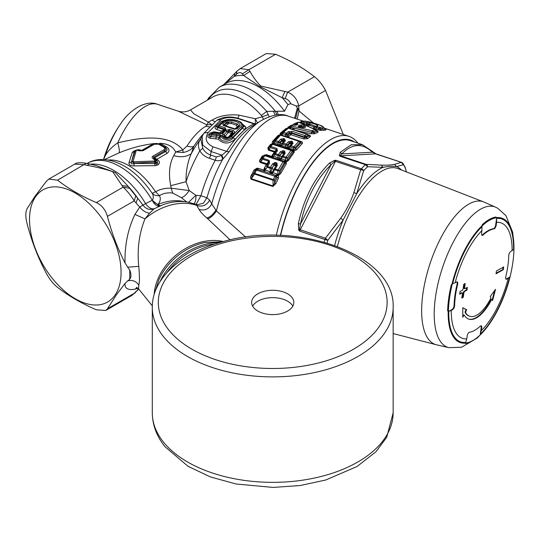 <?xml version="1.0" encoding="UTF-8"?>
<svg xmlns="http://www.w3.org/2000/svg" width="541" height="541" viewBox="0 0 541 541"><rect width="100%" height="100%" fill="white"/><g stroke="black" fill="none" stroke-linecap="round" stroke-linejoin="round"><path stroke-width="0.81" d="M234.909 129.13L235.822 129.015M225.57 125.857L234.983 128.819L236.85 127.182L238.074 127.027L235.89 128.995L234.936 128.974A1.806 0.737 -71.6 0 1 235.058 129.049L235.971 128.927L238.358 126.804L238.588 126.154L237.526 124.078L238.784 125.979L237.114 126.702L236.187 125.106L237.526 124.078L231.575 122.097L228.221 122.327L226.74 123.057L227.903 124.004L228.796 123.639L227.592 120.758C234.801 120.345 239.027 121.901 240.278 125.417L237.181 128.785L234.375 129.204A1.806 0.737 -71.6 0 1 234.936 128.974L223.954 125.316A1.806 0.737 -71.6 0 1 224.075 125.39L222.689 123.957L223.392 125.539A1.806 0.737 -71.6 0 1 223.954 125.316L223.771 125.242M240.278 125.417L238.784 125.979L238.358 126.804L239.582 126.655M236.85 127.182L237.114 126.702M228.796 123.639L231.48 123.531L236.187 125.106M224.603 125.688L224.332 125.154L225.861 125.782L227.903 124.004M224.4 125.214L224.637 125.708M224.332 125.154L226.74 123.057L226.429 122.631L223.873 124.89L224.332 125.154M231.48 123.531L231.575 122.097L228.146 122.09L226.429 122.631L225.266 121.684L222.689 123.957M224.075 125.39L223.873 124.89M235.971 128.927L237.181 128.785M241.097 126.743L242.253 127.696L243.267 125.647L241.455 122.76C241.692 122.638 236.065 118.81 227.484 119.568L223.338 121.076L217.57 126.371C216.603 127.331 216.711 127.744 217.908 127.608L218.53 127.054L218.016 125.972L219.213 125.85L224.488 120.981L227.842 119.764C235.91 119.547 240.637 121.326 242.03 125.099L241.097 126.743L231.521 136.447C227.403 139.409 224.184 139.165 221.864 135.723L220.201 134.695L212.255 133.918L213.032 132.924L221.053 133.654L223.041 132.856L225.982 129.556L225.279 127.872L224.596 129.076L224.799 129.671L225.982 129.556M232.549 133.519L233.827 133.329C234.875 132.329 234.713 131.409 233.347 130.564L229.695 129.346L225.482 130.543L228.18 132.748A81.711 33.359 108.4 0 0 225.381 135.98L225.354 136.596L227.66 137.36L228.43 136.995A1.806 1.136 -140.5 0 0 229.702 136.805A82.557 33.704 -71.6 0 1 230.73 135.588A82.557 33.704 -71.6 0 1 232.529 133.546L232.941 132.444L232.664 131.767L232.454 132.389L232.914 132.356M225.482 130.543A83.402 34.049 108.4 0 0 222.628 133.843L222.513 136.467L227.707 138.198L230.973 136.623A1.806 1.136 -140.5 0 0 229.702 136.805L227.68 137.705L224.481 137.029M227.592 120.758L225.266 121.684M229.695 129.346L229.012 130.55L226.828 131.646A82.557 33.704 108.4 0 0 224.001 134.912L223.947 136.515L224.447 137.001M228.174 130.854L228.532 132.464L228.18 132.748M228.316 130.827L228.802 131.172L228.532 132.464L231.44 133.438L232.941 132.444M233.347 130.564A1.806 0.737 -71.6 0 0 232.664 131.767L229.012 130.55L228.802 131.172L232.454 132.389L231.23 133.769L232.529 133.546M292.343 150.337A1.204 0.494 -71.6 0 0 293.073 149.336L288.515 148.051L288.4 147.537L287.217 147.145L287.305 148.126L288.4 147.537L291.876 143.514L293.066 143.399L291.031 145.745A1.806 1.15 40.2 0 0 289.854 145.84L291.876 143.514L291.66 142.662L292.316 141.458L293.066 143.399M287.217 147.145L287.629 145.894L289.658 143.534L289.516 142.723L287.494 145.049A1.806 1.15 -140 0 0 286.243 144.149A1.806 0.737 -71.6 0 0 285.648 145.286L287.494 145.049L287.629 145.894L289.239 146.435L289.854 145.84L290.429 146.881A1.806 0.737 -71.6 0 1 291.031 145.745L293.952 146.719L298.862 141.296A1.806 0.737 -71.6 0 1 299.444 141.045A1.806 0.737 -71.6 0 1 299.572 141.127L300.079 142.242L298.862 141.296L280.536 135.182L275.619 140.606A1.806 0.737 -71.6 0 0 275.017 141.742L273.022 143.953M290.909 143.365L291.281 144.075L289.658 143.534L290.909 143.365L291.66 142.662L290.727 142.351A1.806 0.737 -71.6 0 1 291.389 141.147L288.279 141.803L289.516 142.723L290.727 142.351L290.909 143.365M283.572 141.505L281.536 143.865L283.572 141.505A1.204 0.798 41.7 0 1 281.956 140.964L281.807 140.153L283.024 139.788A1.806 0.737 -71.6 0 1 283.68 138.577L280.569 139.233L281.807 140.153L279.785 142.479L279.92 143.324L281.956 140.964L283.2 140.795L283.572 141.505M288.279 141.803L286.243 144.149L283.322 143.176A1.806 1.15 40.2 0 0 282.152 143.27L282.727 144.312A1.806 0.737 -71.6 0 1 283.322 143.176L285.364 140.829L284.174 140.944L283.951 140.092L284.613 138.888L285.364 140.829M301.154 126.824L299.917 126.641L301.087 126.039L301.154 126.824L303.014 126.892L304.549 125.985L302.101 127.615L302.777 126.743L300.005 125.072C301.939 124.829 303.44 125.12 304.488 125.945M298.821 125.668L299.917 126.641C298.794 126.56 298.828 126.695 300.012 127.061L300.052 127.135C298.118 126.655 297.706 126.168 298.821 125.668L300.005 125.072M302.73 127.324L303.075 126.932L303.244 127.392M302.804 127.514L303.345 127.135C304.678 127.291 304.833 127.426 303.819 127.527L303.866 127.595C305.949 127.324 306.179 126.79 304.549 125.985M287.379 148.714L288.515 148.051L286.919 148.214A1.204 0.494 -71.6 0 1 286.784 148.356M287.021 147.504L286.919 148.214L287.372 148.362A1.204 0.494 108.4 0 1 287.237 148.511M286.473 148.254L286.798 147.578L285.918 146.949L285.648 145.286L282.727 144.312L281.509 145.482L279.819 145.63L279.508 144.575L279.92 143.324L281.536 143.865L280.691 144.968L279.508 144.575L278.263 145.678M280.035 146.111A1.204 0.852 -78.1 0 0 280.563 145.502L279.467 145.732L278.209 144.379L277.269 145.313M285.161 153.306L284.64 151.095L284.12 152.149L282.767 151.696L282.977 153.38L283.741 153.664L281.719 152.995L279.711 155.896L279.115 158.324L280.279 158.709L281.712 156.559L279.711 155.896L279.663 155.429L282.767 151.696A1.806 0.737 -71.6 0 1 283.295 150.641L280.38 151.71L281.719 152.995L282.977 153.38L284.12 152.149L284.032 153.353L285.161 153.306L283.132 156.2A1.806 0.94 34.4 0 0 282.023 156.214L284.032 153.353L281.712 156.559L282.023 156.214L282.673 157.167A1.806 0.737 -71.6 0 1 283.132 156.2L286.074 157.181L290.957 150.412A1.806 0.737 -71.6 0 1 291.687 149.992A1.806 0.737 -71.6 0 1 291.822 150.087L292.235 151.304A1.806 1.075 -142.3 0 0 290.957 150.412L272.644 144.305L270.953 146.53L276.938 148.525L277.459 150.743L275.43 153.63A1.806 0.737 -71.6 0 0 274.963 154.598L273.618 156.099L270.906 156.843L272.211 156.552M267.044 164.511L266.801 163.842L266.361 164.518L267.382 164.349L266.909 163.734L268.809 161.299L268.464 162.956L266.497 166.378L267.213 167.27L270.148 168.251L271.846 168.163A1.806 0.697 -151.2 0 0 270.493 167.426A1.806 0.737 -71.6 0 0 270.148 168.251L270.344 171.768L271.487 172.714A1.508 0.811 169.6 0 0 272.15 172.437L275.883 165.898L273.847 165.215L271.873 168.711L273.881 169.38L274.206 168.948L274.923 169.84A1.806 0.737 -71.6 0 1 275.268 169.022L277.256 165.566L275.883 165.898M280.509 145.333L280.691 144.968M277.256 165.566L276.918 162.942L276.174 165.526L274.206 168.948A1.806 0.69 29.3 0 1 275.268 169.022L278.196 169.996L283.017 161.773L284.383 162.604L284.377 161.394A1.508 0.575 128 0 0 285.844 160.346A3.307 3.016 -74.6 0 0 285.006 159.893L280.279 158.709A1.508 1.156 101.9 0 1 279.136 159.554M270.615 171.95L269.776 173.276L271.487 172.714L271.325 173.796L272.536 172.586L271.129 172.099L271.846 168.163L273.847 165.215M273.807 164.741L274.869 163.321A1.806 0.737 -71.6 0 1 275.274 162.395L272.448 163.964L273.807 164.741M270.906 156.843L277.033 158.851L278.121 157.593L277.905 155.578L274.963 154.598L274.321 153.644L273.016 155.091L275.112 152.089L274.686 151.433L276.417 149.58L276.323 150.783L274.321 153.644A1.806 0.94 34.4 0 1 275.43 153.63L278.365 154.611A1.806 0.737 -71.6 0 0 277.905 155.578L279.663 155.429A1.806 0.94 -145.9 0 0 278.365 154.611L280.38 151.71M299.572 141.127L299.782 141.194A1.806 1.806 0 0 0 299.444 141.045L281.117 134.932A1.806 0.737 108.4 0 1 281.246 135.02L279.325 135.324L274.443 140.701L275.619 140.606L278.541 141.58A1.806 0.737 -71.6 0 0 277.939 142.716L279.785 142.479A1.806 1.15 -140 0 0 278.541 141.58L280.569 139.233M300.012 127.061L303.819 127.527M227.7 137.766L227.66 137.36M222.513 136.467L225.354 136.596M222.628 133.843L225.381 135.98M221.769 133.045L213.425 132.444A1.806 1.806 0 0 0 212.397 132.606L211.132 133.965L211.984 135.013L220.153 135.859L220.667 136.278L221.864 135.723M231.521 136.447L233.036 137.779L242.571 128.109L242.253 127.696L232.758 137.319C227.578 140.707 223.555 140.362 220.667 136.278L219.991 137.502L219.45 137.231L220.201 134.695M271.792 173.952L275.896 175.318A1.508 0.615 -71.6 0 0 276.945 173.972L272.84 172.599A1.508 0.615 108.4 0 1 271.792 173.952L269.296 173.12L270.344 171.768L265.131 170.036L267.213 167.27A1.806 0.737 -71.6 0 1 267.558 166.452A1.806 0.69 29.3 0 0 266.497 166.378L268.464 162.956L269.546 162.997L267.558 166.452L270.493 167.426L272.448 163.964M265.455 155.044L263.623 155.686L261.993 158.317L262.689 159.264L268.809 161.299L269.208 160.373L269.546 162.997M277.033 158.851L278.716 159.439L279.115 158.324L273.618 156.099A1.508 0.615 108.4 0 1 272.576 157.37M279.332 145.874A1.204 0.494 108.4 0 0 279.467 145.732L279.927 145.881A1.204 0.494 -71.6 0 1 279.785 146.023M285.337 147.876A1.204 0.494 -71.6 0 0 285.918 146.949L281.509 145.482L280.569 146.415M299.782 141.194L300.958 141.884L300.444 141.634L300.931 142.729L295.4 148.876L295.197 147.619L293.35 147.855L290.429 146.881L288.279 148.978M273.232 143.872L271.481 144.386L269.81 146.584L270.432 147.585L276.417 149.58L276.938 148.525M267.863 147.876L270.372 144.575L271.149 144.521L268.62 147.849L267.863 147.876L268.356 150.107L270.432 147.585A1.806 0.737 -71.6 0 1 270.953 146.53L269.81 146.584L268.62 147.849L268.688 149.438L274.686 151.433A1.204 0.494 -71.6 0 1 274.361 152.109A1.204 0.649 35.6 0 0 275.112 152.089L276.323 150.783L277.459 150.743M277.54 174.249A1.508 0.575 -58 0 1 276.221 175.473L276.769 175.669L277.986 174.574L277.54 174.249A3.314 3.016 98.2 0 0 276.945 173.972M251.288 175.385C250.321 176.684 250.28 177.975 251.159 179.267A1.806 0.737 108.4 0 0 251.362 178.726L252.255 175.561L251.288 175.385L254.067 169.948L255.075 170.077L256.826 169.11L255.487 169.975L256.502 170.097L254.811 173.438A1.806 0.737 108.4 0 0 254.561 174.08L253.824 173.289L252.255 175.561L255.487 169.975L253.824 173.289A1.806 0.5 26.3 0 1 254.811 173.438L273.266 179.592A1.806 0.514 -154.4 0 1 274.578 180.207L273.016 180.234A1.806 0.737 -71.6 0 1 273.266 179.592L274.916 176.231A1.806 0.737 108.4 0 1 275.896 175.318A1.806 1.643 98.2 0 1 276.221 175.473L276.911 175.71L278.067 174.642L277.851 170.821L274.923 169.84L272.536 172.586M274.355 143.095L273.421 143.013L273.53 141.586L279.095 135.453L277.885 135.595L272.36 141.674L273.53 141.586L274.443 140.701L275.017 141.742L277.939 142.716L278.209 144.379L274.355 143.095A1.204 0.494 -71.6 0 1 273.773 144.021M307.329 134.263L307.559 134.344A1.806 1.806 0 0 0 307.193 134.175L288.853 128.061A1.806 1.806 0 0 0 287.197 128.332A1.806 1.42 53 0 0 287.163 128.359L288.982 128.149A1.806 0.737 108.4 0 0 288.853 128.061A1.806 0.737 108.4 0 0 288.421 128.183L283.511 132.295A1.806 0.737 108.4 0 0 282.767 133.586L285.682 134.553L287.623 134.229L289.415 132.64L288.231 131.666L292.275 131.362L305.056 135.622L306.761 134.296A1.806 0.737 -71.6 0 1 307.193 134.175A1.806 0.737 -71.6 0 1 307.329 134.263L307.917 135.277A1.806 1.42 -126.8 0 0 306.761 134.296L288.421 128.183A1.806 1.42 53 0 0 287.197 128.332L282.28 132.45L282.666 133.674A1.806 0.737 -71.6 0 1 281.692 135.128M286.967 128.548L285.709 128.724L280.204 133.336L283.511 132.295L286.426 133.269L288.231 131.666M309.046 135.243A1.806 0.737 108.4 0 0 309.317 135.128C310.635 135.717 310.872 136.285 310.013 136.832L308.864 135.845L308.789 135.142L308.864 135.845L306.483 137.671L304.414 137.63L291.626 133.37L289.665 133.708L289.415 132.64L291.471 132.707L292.275 131.362M295.325 125.228L293.168 124.998L291.484 126.033L312.238 130.733L314.767 129.455L298.74 122.334L297.05 123.01L298.023 124.315L296.596 125.039M295.859 125.133L296.055 124.362L296.962 124.369L295.494 125.12L293.344 124.89A1.806 0.385 103 0 0 293.168 124.998L290.219 126.215L290.767 127.297A1.806 0.622 109.3 0 1 290.071 128.467M296.752 124.491L298.023 124.315M296.008 125.025L295.893 124.288L297.158 123.064M221.147 133.248L221.053 133.654L221.884 132.937L223.041 132.856M221.884 132.937L224.799 129.671L224.346 130.077L224.082 129.542L221.587 131.111L220.234 132.64L220.89 133.356L221.756 133.025M221.066 133.316L224.346 130.077L223.981 129.63L217.908 127.608L216.853 129.536C214.98 128.751 214.561 127.764 215.582 126.567L217.57 126.371L223.264 121.137L224.488 120.981M159.737 144.217L161.745 144.17L166.54 146.936L164.64 147.044C167.453 148.964 167.757 150.445 165.566 151.494L164.667 150.844C166.175 149.33 166.121 148.024 164.491 146.942L163.538 146.996C164.991 147.97 165.086 148.924 163.828 149.843L164.667 150.844L153.651 157.208L153.901 158.547L155.003 159.392L153.935 158.567L153.035 158.662C151.872 157.837 151.798 157.018 152.805 156.207L154.537 157.864L154.537 158.98L154.131 158.723L154.246 157.668M140.329 150.723L143.189 150.648L140.329 150.716L138.455 150.019L136.055 150.229A1.806 1.041 -120 0 0 135.98 150.283L135.737 150.418M140.498 150.817L142.351 150.682M155.064 159.439L156.011 160.19L155.7 161.664L154.374 162.172L154.273 161.062L133.918 161.732L133.093 161.259L136.298 150.425L135.588 150.506L136.69 150.195A1.806 1.041 -120 0 0 136.055 150.229L134.391 151.392M154.273 161.062L154.591 160.988A1.806 1.041 -120 0 1 155.308 161.894L155.889 163.565L154.861 163.571L154.374 162.172L134.134 163.037L133.918 161.732M155.118 159.487L155.767 160.001L154.888 160.109L154.591 160.988M154.888 160.109L153.035 158.662M142.499 150.594L153.367 144.325A1.806 1.041 -120 0 1 153.441 144.271L153.441 144.271A1.806 1.041 -120 0 1 154.205 144.291L159.642 144.136L164.491 146.942L159.751 144.204M139.456 150.824L136.69 150.195M240.218 68.592L248.846 69.721L242.361 73.874C240.738 72.007 238.703 72.19 236.268 74.421L234.3 76.342A68.132 39.337 60 0 1 243.68 75.503L242.361 73.874M236.268 74.421L236.836 71.297L240.366 68.511L266.253 53.566L275.639 54.256C290.476 60.639 303.42 68.112 314.483 76.68C318.669 80.014 322.362 84.599 325.54 90.442L343.312 134.486M236.836 71.297L234.963 73.238L234.3 76.342L223.913 84.518M249.996 71.344L243.68 75.503L260.106 86.695L282.165 97.725L284.877 91.483L260.836 86.073C256.549 81.765 252.931 76.856 249.996 71.344L248.846 69.721L275.639 54.256M294.115 152.488L294.148 150.946L293.337 150.986L293.256 151.893L287.562 159.94L287.366 157.999L292.235 151.304L294.115 152.488L288.427 160.474L286.419 161.86L286.067 161.536L285.148 162.036L286.338 161.887L286.304 163.795L285.161 163.098L285.148 162.036L284.377 161.394A1.806 1.643 -74.6 0 0 283.917 161.15A1.806 0.737 108.4 0 0 283.897 161.144A1.806 0.737 108.4 0 0 283.017 161.773L264.745 155.68L263.095 158.337A1.806 0.791 31.3 0 0 261.993 158.317L260.965 159.622L260.377 162.523C259.295 161.637 259.186 160.663 260.052 159.595L260.965 159.622L263.332 155.828L264.745 155.68A1.806 0.737 -71.6 0 1 265.624 155.051A1.806 0.737 -71.6 0 1 265.739 155.125M279.548 170.733L278.196 169.996A1.806 0.737 -71.6 0 0 277.851 170.821L279.548 170.733L284.383 162.604L285.161 163.098L279.656 172.789L279.548 170.733M286.067 161.536L286.405 161.292L285.614 158.148A1.806 0.737 -71.6 0 1 286.074 157.181L287.366 157.999L285.614 158.148L282.673 157.167L281.32 158.662A1.508 0.615 -71.6 0 1 280.279 159.933M284.045 161.198A1.806 1.806 0 0 0 283.897 161.144L278.716 159.439M293.073 149.336L293.628 149.573L292.58 150.479L293.885 149.837L293.35 147.855A1.806 0.737 -71.6 0 1 293.952 146.719A1.806 1.15 -140 0 1 295.197 147.619L300.079 142.242L302.149 143.683L296.651 149.776L295.4 148.876L293.885 149.837L294.148 150.946L296.651 149.776M292.133 150.27L292.58 150.479M272.732 143.94L273.421 143.013L271.481 144.386A1.806 1.075 37.9 0 1 272.644 144.305A1.806 0.737 -71.6 0 1 273.367 143.886L291.687 149.992A1.806 1.806 0 0 1 292.025 150.148L291.822 150.087M273.509 143.98A1.806 0.737 -71.6 0 0 273.367 143.886A1.806 1.806 0 0 0 272.082 143.94L271.656 144.129M251.159 179.267L272.901 186.51L273.104 185.976L251.362 178.726L254.561 174.08L273.016 180.234L273.104 185.976L274.605 183.014L274.578 180.207L276.431 175.649L277.175 177.441L274.916 176.231L256.502 170.097A1.806 0.737 -71.6 0 1 257.489 169.184A1.806 0.737 108.4 0 0 258.449 168.325L263.798 170.104L263.623 171.226L256.448 169.177M265.131 170.036A1.508 0.615 -71.6 0 1 264.082 171.382L263.623 171.226L265.131 170.036M279.643 135.081L279.325 135.324A1.806 1.265 44.4 0 1 280.536 135.182A1.806 0.737 108.4 0 1 281.117 134.932A1.806 1.806 0 0 0 279.643 135.088L279.366 135.25M310.013 136.832L307.66 138.652L306.483 137.671L306.226 136.602L304.252 136.968L291.471 132.707L291.626 133.37A1.806 0.737 -71.6 0 1 290.855 134.682A1.806 1.359 -130.8 0 1 289.665 133.708L287.176 135.974L285.709 134.689A1.806 0.737 -71.6 0 1 284.735 136.143M287.163 128.359L281.435 133.181L280.123 135.067M307.66 138.652L303.636 138.949L290.855 134.682L289.063 136.291L287.859 135.324L287.623 134.229A1.806 1.325 -132.6 0 0 286.426 133.269A1.806 0.737 108.4 0 0 285.682 134.553L282.612 133.674L281.192 135.054M282.612 133.674L280.055 134.912M289.063 136.291L287.582 136.988L287.176 135.974L286.906 137.123M290.321 128.548A1.806 0.419 110.7 0 0 290.957 127.372L290.206 127.324L289.509 128.285M317.405 131.017L316.985 131.213L317.973 131.159L318.047 132.173L314.848 133.735L313.746 132.755L311.643 132.247A1.806 0.385 -76.9 0 1 312.238 130.733L313.34 131.706L315.843 130.415L316.985 131.213L313.746 132.755L313.34 131.706L311.643 132.247L293.026 127.994L291.957 129.475M314.848 133.735L311.089 133.783L311.657 132.281L290.957 127.372L291.484 126.033A1.806 1.474 57.1 0 0 290.314 126.148A1.806 1.806 0 0 0 290.213 126.222L288.718 128.021M303.636 138.949L304.414 137.63L304.252 136.968A1.806 0.737 -71.6 0 1 305.056 135.622L306.226 136.602L307.917 135.277L308.864 135.845M315.843 130.415L315.369 129.583A1.806 1.068 114.2 0 0 315.227 129.495L315.227 129.495A1.806 1.068 114.2 0 0 314.767 129.455A1.806 1.535 -114.4 0 1 315.843 130.415M298.74 122.334L299.288 122.476L298.74 122.334A1.806 1.576 69.9 0 0 297.787 122.34L297.787 122.34A1.806 1.806 0 0 1 299.132 122.381L315.227 129.495A1.806 1.806 0 0 1 315.525 129.664L315.369 129.583M290.206 127.324L285.709 128.724M293.425 124.964A1.806 0.385 103 0 0 293.344 124.89A1.806 1.806 0 0 0 292.025 125.093L290.314 126.148A1.806 1.474 57.1 0 0 290.219 126.215L289.178 127M301.033 123.213L301.608 122.557L304.536 123.794L304.191 125.154M303.082 124.105L303.663 123.382A1.806 0.737 -71.6 0 1 304.576 122.334L309.75 122.706C313.482 123.524 316.174 124.416 317.831 125.397L317.215 126.269L317.526 126.655L319.643 127.358C322.416 127.399 323.234 127.034 322.105 126.256C319.285 124.748 314.7 123.22 308.356 121.678C304.881 120.92 302.919 120.9 302.46 121.63L300.099 122.8L300.688 122.273L301.608 122.557A1.806 0.737 -71.6 0 1 302.46 121.63L304.576 122.334M300.404 122.935L301.094 122.334M298.943 122.334L298.226 122.259M295.751 125.208L295.785 124.241L295.041 125.214L295.684 124.734M322.808 126.621L322.105 126.256L322.808 126.621C324.37 127.649 323.572 128.366 320.407 128.772L319.643 127.358A1.806 0.737 -71.6 0 0 318.663 128.555L315.207 127.054L313.388 127.737L314.788 127.27M323.315 127.007L322.571 126.438C321.854 125.613 317.094 124.011 308.289 121.644C303.183 120.826 300.722 120.914 300.897 121.908L300.039 122.773M303.677 124.998L304.536 123.794L306.111 124.024L306.99 123.422L307.87 124.477L306.111 124.024L306.74 125.519L306.206 125.478M269.141 116.68L266.727 111.385L261.411 115.463A60.213 34.766 -120 0 0 212.863 96.981L190.486 109.904L193.732 113.684L208.231 122.07L211.673 124.653M214.912 121.772L212.106 120.088L208.231 122.07L206.987 124.876L211.403 124.525M221.384 133.154L218.375 132.471L217.644 133.072M213.972 131.828L209.813 133.174L211.7 133.072L213.972 131.828L218.375 132.471M209.813 133.174L208.65 134.662L210.523 134.587C209.103 136.102 209.076 136.765 210.456 136.569L211.984 135.013A1.806 0.46 -82.4 0 1 212.255 133.918L211.132 133.965L210.523 134.587L212.255 132.68M219.991 137.502C220.532 142.696 230.642 142.121 233.036 137.779L235.092 139.233C228.816 144.298 223.237 144.271 218.361 139.159L219.91 137.624L219.396 137.333L210.456 136.569L210.077 138.286C207.724 137.461 207.25 136.251 208.65 134.662M210.077 138.286L218.361 139.159L219.389 137.333M235.092 139.233L244.498 129.698L242.571 128.109L243.917 126.236L241.455 122.76M226.212 119.804L220.931 121.617L223.122 121.252M224.217 130.178L221.587 131.111L216.853 129.536M201.55 137.576L200.244 139.443L201.211 138.3M190.486 109.904C186.753 111.994 182.723 112.44 178.388 111.243L206.987 124.876L205.783 126.324L209.468 126.844M184.386 201.665A45.16 33.42 141.1 0 0 157.999 204.437A9.035 5.18 45.9 0 1 152.264 200.251C153.644 198.162 153.624 195.849 152.204 193.326A9.035 7.202 158.3 0 0 159.433 195.659C163.24 193.306 167.636 192.42 172.64 193.022L181.397 197.661C183.94 196.965 186.55 194.584 189.235 190.533L186.036 181.729L170.719 185.691C168.393 173.708 169.401 163.686 173.762 155.625L175.703 151.987L183.156 152.501L182.804 149.945L186.99 146.05A12.044 5.85 -147.2 0 0 193.806 146.341A68.261 27.868 -71.6 0 1 203.544 133.708M154.537 158.98L156.863 159.257L157.756 159.967L156.011 160.19C157.756 161.509 158.141 162.388 157.161 162.827L155.889 163.565A3.611 2.083 60 0 0 157.133 165.215L158.398 164.484L154.99 160.758M157.133 165.215L154.915 165.668L154.861 163.571L133.898 163.362L134.195 165.898C130.489 165.898 128.731 164.883 128.934 162.861L131.504 161.982C130.746 163.869 131.544 164.329 133.898 163.362L134.134 163.037L131.74 161.658L133.093 161.259M135.067 151.027L134.229 151.663L131.504 161.982L135.067 151.027L136.143 150.594M137.61 150.134L138.455 150.019M138.665 150.127L135.98 150.283M153.522 144.231L159.534 144.089M297.185 119.108L299.031 111.013L297.996 108.991L298.909 108.937L298.747 105.908C297.178 99.138 293.493 94.553 287.69 92.146L285.141 98.577L282.165 97.725A68.132 39.337 -120 0 1 287.988 104.575L284.566 111.203A65.481 37.809 -120 0 0 225.665 83.51L219.247 87.216L208.407 98.273L207.426 100.126M286.304 163.795L280.786 173.384L279.656 172.789L278.331 174.932L277.986 174.574M265.536 155.071L263.332 155.828L264.13 155.213M260.377 162.523L266.361 164.518L264.407 167.926L265.279 168.001L264.448 169.86L264.833 170.023M293.337 150.986L292.904 150.669M271.805 156.356L272.285 155.091L273.016 155.091L271.778 156.437L266.172 154.591M288.427 160.474L287.562 159.94L286.419 161.86M272.901 186.51L275.917 183.595L274.605 183.014L277.175 177.441L278.514 178.097L278.331 174.932M280.786 173.384L278.29 175.541L276.911 175.71M264.448 169.86L263.798 170.104L264.407 167.926M293.154 129.928L294.223 128.447L293.682 129.921M290.984 125.722L287.981 127.135L289.246 126.946L288.955 127.622M296.177 122.996L293.594 124.011L295.785 123.192L294.784 123.882L295.69 124.193L294.358 125.363M295.785 123.192L295.785 124.241L297.05 123.01L296.035 123.05A1.806 1.806 0 0 0 295.717 123.226M316.431 126.452L315.538 127.034M316.018 126.432L317.215 126.269M325.06 128.772L324.715 128.582C325.912 129.299 324.478 129.427 320.414 128.961L319.738 128.812L319.853 130.253L315.599 129.049L313.388 127.737M325.384 128.941C327.028 129.914 325.628 130.388 321.178 130.374L320.414 128.961L318.663 128.555A1.806 0.737 -71.6 0 1 317.709 129.752M305.908 122.503L306.99 123.422L308.735 123.909L307.87 124.477L308.945 125.397L306.74 125.519M300.904 121.901L300.025 122.773M316.357 126.452L316.1 126.168L317.831 125.397M315.897 126.405L309.865 124.092L309.75 122.706M315.004 127.135L310 125.471L309.865 124.092L308.735 123.909L309.391 125.384L308.945 125.397M212.106 120.088C219.497 115.713 228.498 114.077 239.122 115.159L255.366 118.763L255.264 123.896M237.817 118.317L239.122 115.159M216.975 120.143L221.053 119.642L208.292 132.403L204.065 133.025L216.975 120.149C223.643 116.552 230.96 116.038 238.919 118.601L241.286 119.311L240.393 119.378C232.468 116.856 226.023 116.944 221.053 119.642M244.498 129.698L245.939 127.176L242.03 125.099M245.939 127.176L239.852 121.732M220.931 121.617L215.582 126.567M195.781 204.295L196.802 205.411A51.185 37.877 141.1 0 0 144.981 218.875L149.546 213.242L154.199 208.758L162.915 204.721C171.247 201.732 179.463 200.839 187.558 202.043L197.479 204.728L203.416 203.179L206.919 197.796A78.797 32.169 -71.6 0 1 222.757 159.21L223.21 158.79L221.79 155.111L211.159 151.568L212.971 146.807C206.026 143.297 204.471 138.496 208.292 132.403M202.212 136.007L200.779 139.118L202.767 148.254C204.376 151.473 206.966 153.725 210.53 155.01L211.159 151.568L202.686 145.062L202.212 136.007L204.065 133.025M209.665 200.062L211.734 203.869C208.934 209.124 204.708 210.983 199.068 209.448L196.802 205.411C202.442 207.149 206.73 205.364 209.665 200.062L206.919 197.796L200.934 195.727A75.267 30.729 -71.6 0 1 215.223 160.264L216.38 156.964L221.33 155.544L222.757 159.21C220.775 160.785 218.266 161.137 215.223 160.264L209.374 158.317C205.12 156.809 201.935 154.307 199.818 150.824A75.267 30.729 -71.6 0 0 186.036 181.729C185.901 171.017 187.659 161.631 191.318 153.57A71.743 29.288 108.4 0 1 200.244 139.443C198.047 142.919 197.905 146.712 199.818 150.824L202.767 148.254M161.745 144.17L159.48 143.358C167.446 143.439 172.85 146.313 175.703 151.987L182.804 149.945C168.373 132.464 138.05 138.083 117.782 142.81C111.757 146.969 107.531 151.372 105.096 156.018L103.561 159.575L105.096 156.018A58.543 23.899 -71.6 0 1 120.839 123.598C127.94 112.007 144.839 99.003 157.641 104.332A64.731 26.428 -71.6 0 0 117.782 142.81C119.209 147.964 119.669 151.304 119.162 152.826L104.372 159.615M183.156 152.501C188.092 151.473 191.642 149.417 193.806 146.341L191.318 153.57C186.713 156.904 180.856 157.593 173.762 155.625M167.061 153.367L156.863 159.257L154.537 157.864L165.566 151.494L167.061 153.367C169.793 151.128 169.617 148.985 166.54 146.936M134.229 151.663L132.241 152.582L133.343 151.48L134.587 151.264M135.182 150.797A3.611 2.083 60 0 1 134.608 150.75C137.096 149.668 139.145 149.472 140.755 150.155L142.317 150.811M152.697 144.704A3.611 2.083 60 0 1 151.845 144.582L140.667 150.973M154.868 143.845L158.236 143.73M280.366 235.423A91.828 37.491 -71.6 0 1 281.3 231.562A91.828 37.491 -71.6 0 1 354.504 142.026M280.623 235.43A91.226 37.241 -71.6 0 1 350.44 140.667L362.835 144.812M325.54 90.442L298.747 105.908L296.116 105.962L297.996 108.984L295.582 118.574M285.141 98.577C287.805 99.348 289.658 101.052 290.693 103.683L287.988 104.575M296.116 105.962L290.693 103.683M208.366 99.578A62.851 36.288 -120 0 1 266.727 111.385L284.566 111.203M294.581 118.242L297.361 107.889M262.399 155.828L260.052 159.595M270.372 144.575L272.285 143.656L272.36 141.674M272.285 155.091L274.361 152.109L268.356 150.107M254.067 169.948L257.124 168.177L258.449 168.325M256.826 169.11L257.489 169.184L256.826 169.11L257.124 168.177M275.917 183.595L278.514 178.097M277.885 135.595L280.035 134.763L280.204 133.336M300.701 141.735A1.806 0.737 108.4 0 0 301.127 141.499C302.575 142.06 302.919 142.783 302.149 143.683M316.985 131.213L318.047 132.173M311.089 133.783L295.832 130.388M287.981 127.135L287.812 128.17M291.68 125.296L290.375 125.654M293.594 124.011L293.722 124.978M317.107 130.78L317.973 131.159M321.178 130.374L319.853 130.253M300.742 122.063L299.22 122.422M310 125.471L309.391 125.384M276.295 235.308A94.837 38.715 -71.6 0 1 277.371 230.831A94.837 38.715 -71.6 0 1 348.979 136.373A94.837 38.715 -71.6 0 1 357.872 143.149M268.302 114.604L262.243 116.788L261.411 115.463M263.481 119.243L262.243 116.788L255.366 118.763L257.509 122.902M240.393 119.378L254.054 123.936L255.866 123.936M221.33 155.544L226.625 151.358A4.815 2.265 -147.8 0 0 229.337 151.494A82.705 33.765 -71.6 0 1 252.356 126.161L260.755 120.846A91.314 37.275 -71.6 0 0 211.734 203.869L216.4 210.963L245.715 237.086M167.027 272.536A54.195 40.102 -38.9 0 1 214.946 244.005M188.667 202.239L195.903 195.315L189.235 190.533L171.213 188.214L170.719 185.691M151.845 144.582L154.28 143.554C142.439 144.927 130.733 148.018 119.162 152.826M158.398 164.484C159.953 162.861 159.737 161.36 157.756 159.967M134.195 165.898L154.915 165.668M128.934 162.861L132.241 152.582M140.755 150.155L139.686 150.472M160.312 205.763L157.999 204.437C160.461 201.353 160.934 198.432 159.433 195.659L155.551 191.737C160.285 189.12 165.505 187.95 171.213 188.214L172.64 193.022M181.397 197.661L186.665 201.915M278.263 114.78L277.161 111.324M276.809 114.895L275.565 111.52A65.481 37.809 -120 0 0 219.247 87.216M275.213 115.105L273.32 111.088M223.21 158.79L229.337 151.494M194.036 203.619A9.035 3.814 85.3 0 0 195.903 195.315L200.934 195.727L196.113 204.376M159.433 206.094L152.217 200.258A65.481 37.809 -120 0 0 87.284 163.402C95.155 158.405 108.68 157.282 124.383 166.107A62.851 36.288 -120 0 1 152.204 193.326L155.551 191.737A60.213 34.766 -120 0 0 107.943 160.021M159.48 206.074A9.035 5.194 69.6 0 1 152.264 200.251L145.59 203.619A65.481 37.809 -120 0 0 90.117 164.18M199.068 209.448C200.522 211.984 203.078 214.797 206.743 217.901L207.744 218.74C210.422 218.097 213.31 215.507 216.4 210.963A94.837 38.715 108.4 0 1 216.501 210.544A94.837 38.715 -71.6 0 1 288.11 116.085C281.273 113.035 272.15 114.618 260.755 120.846M207.744 218.74L230.141 239.873M129.657 188.349L135.75 195.923L134.229 200.894L136.048 202.97L137.718 198.209L142.952 205.113C146.043 209.13 149.789 210.348 154.199 208.758C151.284 209.34 148.417 207.622 145.59 203.619L139.706 207.068L134.952 214.419C127.892 229.201 124.592 245.371 125.039 262.933C117.573 248.407 111.703 232.887 107.436 216.359L134.229 200.894C130.692 195.26 127.007 190.675 123.165 187.132L122.016 185.509L128.339 186.537L129.657 188.349L123.165 187.132L96.372 202.598C81.542 196.214 68.592 188.741 57.535 180.173L86.323 163.274L89.306 163.977L87.135 165.37L84.328 164.707L74.739 164.133C76.038 162.658 79.899 162.368 86.323 163.274M149.546 213.242C145.996 212.769 142.716 210.706 139.706 207.068L136.048 202.97M152.319 305.868L138.57 288.847L138.767 285.161C139.666 282.341 139.666 276.072 138.767 266.355C137.049 249.232 139.125 233.408 144.981 218.875L134.952 214.419M89.306 163.977L95.818 165.465L115.213 172.471L128.339 186.537A68.132 39.337 -120 0 1 137.718 198.209L135.75 195.923M137.191 287.677L134.952 289.171L138.05 288.299M96.372 202.598C101.823 205.208 105.515 209.8 107.436 216.359M138.767 285.161C136.129 281.124 132.437 279.697 127.676 280.867L125.039 283.43L116.281 295.021L107.436 308.796L105.759 310.473L96.372 309.783C81.542 303.4 68.592 295.92 57.535 287.359C53.343 284.025 49.657 279.433 46.472 273.597C38.107 258.003 31.635 241.313 27.05 223.541C25.413 216.955 25.413 212.038 27.05 208.792L34.8 196.572L46.472 181.167L48.852 179.078L57.535 180.173M138.767 266.355L127.676 267.193L125.039 262.933M129.624 269.831A73.765 42.59 60 0 1 129.624 279.386C131.389 277.222 131.389 274.037 129.624 269.831L127.676 267.193M129.624 279.386L127.676 280.867M135.176 292.742L131.646 295.528L135.176 292.742L138.557 288.833M115.47 294.466A64.731 37.376 -120 0 0 97.245 212.221A64.731 37.376 -120 0 0 35.131 197.404A64.731 37.376 60 0 0 53.356 279.65A64.731 37.376 60 0 0 115.47 294.466M105.759 310.473L131.551 295.582M405.256 167.521L403.099 163.592A3.009 2.61 147.3 0 1 403.458 164.674A89.718 36.626 108.4 0 1 403.951 165.472A89.718 36.626 -71.6 0 1 405.452 168.312L405.256 167.521A3.009 3.009 0 0 1 405.439 168.041L405.439 168.041A3.009 1.366 -14.5 0 0 405.392 167.913M324.228 242.111A91.226 37.241 -71.6 0 1 324.938 239.521L299.592 231.075L298.747 230.128L299.518 229.526L299.592 231.075L336.015 160.305L334.676 160.312L329.53 163.044L331.024 164.694L336.015 160.305L361.361 168.758A3.009 2.049 43 0 1 363.653 170.706A3.009 1.258 -167.6 0 0 360.678 169.766L335.204 161.279A1.806 0.582 27.2 0 1 334.737 161.096L334.676 160.312M329.53 163.044C314.429 177.989 304.042 198.175 298.348 223.616L298.747 230.128M375.853 153.84L340.627 155.855A1.806 1.63 86.7 0 1 340.201 155.639L340.066 156.254L340.627 155.855L366.095 164.349A3.009 1.231 108.4 0 0 365.412 164.707L367.637 166.723A89.718 36.626 108.4 0 0 363.653 170.706L356.695 193.705L353.922 192.495L360.678 169.766A3.009 1.231 108.4 0 1 361.361 168.758A91.226 37.241 -71.6 0 1 365.412 164.707L340.066 156.254L339.363 155.625L340.201 155.639L341.784 153.942L372.343 152.19L376.495 154.178L401.321 162.334L403.458 164.674L396.573 166.581L394.572 164.369L401.321 162.334A3.009 1.231 108.4 0 1 401.517 162.361L375.961 153.833M375.961 153.827L362.328 144.63L351.17 144.758L340.262 152.312L339.363 155.625M406.311 171.531L405.439 168.041A3.009 1.366 -14.5 0 1 405.452 168.312L406.257 171.511M371.437 150.526L372.343 152.19C362.328 142.79 352.144 143.372 341.784 153.942L340.262 152.312M298.348 223.616L300.465 224.069L299.518 229.526L325.452 238.202L340.647 218.287L343.163 219.984L327.826 240.305L325.452 238.202A3.009 1.231 108.4 0 0 324.938 239.521L327.826 240.305A89.718 36.626 108.4 0 0 327.102 242.943M367.637 166.723L383.042 167.352L381.297 165.127L366.095 164.349A3.009 2.306 -85.5 0 1 367.637 166.723M401.212 169.732A81.272 33.177 -71.6 0 0 396.573 166.581C392.982 166.08 388.472 166.337 383.042 167.352A81.272 33.177 -71.6 0 0 356.695 193.705L343.163 219.984A81.272 33.177 -71.6 0 0 334.649 245.411M468.574 319.048A40.643 16.595 -71.6 0 0 475.904 317.723A40.643 16.595 -71.6 0 0 490.815 299.957L491.336 300.133A40.643 16.595 -71.6 0 1 476.425 317.892A40.643 16.595 -71.6 0 1 468.837 319.136A40.643 16.595 -71.6 0 1 464.388 315.295A1.204 0.494 -71.6 0 0 464.252 315.18A1.204 0.494 -71.6 0 0 463.576 315.768L463.049 315.592L462.785 316.12M463.049 315.592A1.204 0.494 -71.6 0 1 463.732 315.004A1.204 0.494 -71.6 0 1 463.867 315.119M490.815 299.957A1.204 0.494 -71.6 0 1 491.485 299.396A1.204 0.494 -71.6 0 1 491.627 299.525M494.643 290.537L492.215 299.829M491.336 300.133A1.204 0.494 -71.6 0 1 492.006 299.572A1.204 0.494 -71.6 0 1 492.148 299.7L492.601 300.532L495.529 289.34L490.342 296.407L490.788 297.219A1.204 0.494 -71.6 0 1 490.552 298.821A37.633 15.364 -71.6 0 1 476.817 315.132A37.633 15.364 -71.6 0 1 469.784 316.282L469.263 316.106A37.633 15.364 -71.6 0 1 465.192 312.617A1.204 0.494 -71.6 0 1 465.402 311.034L465.923 311.21L466.694 309.702L462.785 307.755L462.785 317.303L463.576 315.768M462.785 307.836L466.173 309.533L465.402 311.034M503.103 267.261L502.785 269.519L496.104 273.273M461.872 292.87A1.204 0.494 -71.6 0 0 461.71 292.708A1.204 0.494 -71.6 0 0 461.487 292.742L459.755 293.722M466.748 287.711L466.43 289.962L464.104 291.274A1.204 0.494 -71.6 0 0 463.367 292.708L462.744 297.131L461.879 297.611M464.496 288.509A1.204 0.494 -71.6 0 1 464.266 288.542A1.204 0.494 -71.6 0 1 464.07 287.731L464.618 283.815M477.608 337.185A66.218 27.036 -71.6 0 1 465.524 343.481L465.436 343.001L465.368 343.427M460.317 342.568A65.569 26.766 -71.6 0 1 460.208 342.534A65.569 26.766 -71.6 0 1 458.315 341.696A65.569 26.766 -71.6 0 1 448.158 313.111A65.569 26.766 -71.6 0 1 448.171 311.44L447.637 310.771A66.218 27.036 -71.6 0 1 451.289 284.877L452.053 283.89A65.569 26.766 -71.6 0 1 481.957 225.807L482.274 224.684A66.218 27.036 -71.6 0 1 495.894 217.022L496.002 217.029M495.894 217.022L496.449 217.651A65.569 26.766 -71.6 0 1 501.676 218.124A65.569 26.766 -71.6 0 1 501.784 218.165M495.022 217.184L496.449 217.651M505.943 279.136A3.003 1.224 108.4 0 0 506.227 279.028L508.222 278.378A60.863 24.845 -71.6 0 1 481.328 330.632L481.72 327.832A3.009 1.231 -71.6 0 0 481.213 325.79A3.009 1.231 -71.6 0 0 480.34 326.122A54.195 22.127 -71.6 0 1 469.324 332.316A3.009 1.231 -71.6 0 0 467.181 336.008L466.788 338.808A60.863 24.845 -71.6 0 1 460.682 337.543A60.863 24.845 -71.6 0 1 451.255 310.419L452.729 309.587A3.009 1.231 -71.6 0 0 454.623 305.442A54.195 22.127 -71.6 0 1 457.578 284.492L457.05 284.323A54.201 22.127 108.4 0 0 454.095 305.273L454.623 305.442M506.748 279.21A3.009 1.231 -71.6 0 1 506.173 279.298A3.009 1.231 -71.6 0 1 505.801 276.661A54.195 22.127 -71.6 0 0 508.75 255.71A3.009 1.231 -71.6 0 1 510.643 251.565L513.558 249.469A64.812 26.462 -71.6 0 0 503.536 219.741A64.812 26.462 -71.6 0 0 496.591 218.436L496.591 222.344A60.863 24.845 -71.6 0 1 502.69 223.616A60.863 24.845 -71.6 0 1 512.117 250.74M496.192 225.144A3.009 1.231 -71.6 0 1 494.055 228.836L493.534 228.654A3.003 1.224 108.4 0 0 495.671 224.975L496.192 225.144L496.591 222.344M481.909 235.193A3.003 1.224 108.4 0 0 482.511 234.855L483.032 235.037A54.195 22.127 -71.6 0 1 494.055 228.836M483.032 235.037A3.009 1.231 -71.6 0 1 482.146 235.362A3.009 1.231 -71.6 0 1 481.652 233.327L482.058 226.611A64.812 26.462 -71.6 0 0 452.668 283.714L455.15 282.774A60.863 24.845 -71.6 0 1 482.051 230.52M457.578 284.492A3.009 1.231 -71.6 0 0 457.179 281.854A3.009 1.231 -71.6 0 0 456.624 281.949L455.15 282.774M469.784 316.282A37.633 15.364 -71.6 0 1 465.713 312.793A1.204 0.494 -71.6 0 1 465.923 311.21M496.422 271.014L503.691 266.929L503.306 269.695L496.036 273.78L496.422 271.014M465.017 288.684L467.343 287.372L466.951 290.138L464.624 291.443A1.204 0.494 -71.6 0 0 463.887 292.877L463.265 297.3L461.811 298.118L462.433 293.695A1.204 0.494 -71.6 0 0 462.23 292.884A1.204 0.494 -71.6 0 0 462.007 292.918L459.681 294.23L460.073 291.464L462.399 290.152A1.204 0.494 -71.6 0 0 463.137 288.718L463.759 284.296L465.213 283.484L464.591 287.907A1.204 0.494 -71.6 0 0 464.787 288.718A1.204 0.494 -71.6 0 0 465.017 288.684M480.922 325.777A3.003 1.224 108.4 0 1 481.192 327.657L480.273 334.196L481.328 330.632M454.095 305.273A3.003 1.224 108.4 0 1 452.208 309.405L448.773 311.339A64.812 26.462 -71.6 0 0 458.795 341.067A64.812 26.462 -71.6 0 0 465.74 342.372L466.788 338.808M448.773 311.339L451.255 310.419M457.05 284.323A3.003 1.224 108.4 0 0 456.895 281.841M493.534 228.654A54.201 22.127 108.4 0 0 482.511 234.855M495.671 224.975L496.591 218.436M506.227 279.028L509.669 277.093L508.222 278.378M509.669 277.093A64.812 26.462 -71.6 0 1 480.273 334.196M466.173 309.533L466.694 309.702M502.785 269.519L503.306 269.695M462.744 297.131L463.265 297.3M466.43 289.962L466.951 290.138M513.95 247.622A65.569 26.766 -71.6 0 1 495.218 314.72A65.569 26.766 -71.6 0 1 460.432 342.609A65.569 26.766 -71.6 0 1 448.381 313.185A65.569 26.766 -71.6 0 1 467.113 246.087A65.569 26.766 -71.6 0 1 501.899 218.199A65.569 26.766 -71.6 0 1 513.95 247.622M281.631 313.469A21.079 12.166 180 0 1 251.646 302.439A21.079 12.166 180 0 1 263.819 291.41A21.079 12.166 180 0 1 293.797 302.439A21.079 12.166 180 0 1 281.631 313.469M252.64 306.125A21.079 12.166 180 0 1 263.819 298.788A21.079 12.166 180 0 1 292.809 306.125M214.25 131.862L213.032 132.924L211.896 132.978M234.375 129.204L223.392 125.539M224.082 129.542L224.596 129.076L218.53 127.054A1.806 0.737 -71.6 0 1 219.213 125.85L225.279 127.872M233.827 133.329A83.402 34.049 108.4 0 0 230.973 136.623M228.43 136.995A81.711 33.359 -71.6 0 1 231.23 133.769M283.2 140.795L283.951 140.092L283.024 139.788L283.2 140.795M276.512 163.869L275.044 165.749L274.869 163.321L276.512 163.869M284.64 151.095L283.295 150.641M292.316 141.458L291.389 141.147M284.613 138.888L283.68 138.577M276.918 162.942L275.274 162.395M215.744 138.963L216.752 134.499M163.828 149.843L152.805 156.207M163.538 146.996L158.743 144.224M154.205 144.291L143.189 150.648M314.483 76.68L287.69 92.146L284.877 91.483M283.951 161.164A1.508 0.615 108.4 0 0 285.006 159.893M266.909 163.734L260.681 161.806L262.689 159.264A1.806 0.737 -71.6 0 1 263.095 158.337L269.208 160.373M269.296 173.12L264.082 171.382M213.512 132.491L213.032 132.924M186.99 146.05A64.731 26.428 -71.6 0 1 205.783 126.324M298.909 108.937L299.031 111.013L313.469 123.003M301.127 141.499L287.582 136.988A1.806 0.737 -71.6 0 1 287.501 137.062M315.599 129.049L317.526 126.655M266.016 155.179A1.508 0.615 108.4 0 0 266.551 154.692M308.302 134.79L309.317 135.128M315.383 126.77L314.389 126.932M212.971 146.807L226.625 151.358A81.292 33.19 108.4 0 1 254.054 123.936L255.568 124.132M216.38 156.964L210.53 155.01A4.815 1.968 108.4 0 1 209.374 158.317M133.343 151.48L134.608 150.75M219.43 242.625A54.195 40.102 141.1 0 0 159.852 281.983M155.118 291.653L158.905 279.67A52.389 38.769 -38.9 0 1 204.951 242.476L222.594 241.732M206.743 217.901C209.732 217.414 212.762 214.885 215.825 210.314M223.318 241.536A51.185 37.877 141.1 0 0 154.171 294.534M87.135 165.37C96.683 167.068 105.184 169.15 112.643 171.632L122.016 185.509M125.039 283.43C124.592 288.461 127.892 290.382 134.952 289.171M107.436 308.796L134.229 293.323L136.048 291.437M401.72 162.476A3.009 1.231 108.4 0 0 401.517 162.361A3.009 3.009 0 0 1 403.099 163.592M353.922 192.495C350.832 201.536 346.402 210.138 340.647 218.287M300.465 224.069L331.024 164.694C316.187 179.328 306.003 199.115 300.465 224.069M394.572 164.369C391.474 165.066 387.052 165.316 381.297 165.127M513.855 243.687L512.645 232.13L505.916 215.602L497.673 208.217L495.739 207.25A74.063 30.235 -71.6 0 0 443.938 263.46A74.063 30.235 -71.6 0 0 445.656 346.402A74.063 30.235 -71.6 0 0 448.935 347.667L436.621 344.833A75.267 30.729 -71.6 0 1 436.499 344.806A75.267 30.729 -71.6 0 1 433.287 343.549A75.267 30.729 -71.6 0 1 427.126 337.219A75.267 30.729 -71.6 0 1 435.045 250.28A75.267 30.729 -71.6 0 1 484.073 202.077L397.473 168.427A79.77 32.568 108.4 0 0 337.449 246.432M484.073 202.077A75.267 30.729 -71.6 0 1 484.188 202.131L495.739 207.25M481.192 327.657L481.72 327.832M452.208 309.405L452.729 309.587M465.192 312.617L465.713 312.793M464.07 287.731L464.591 287.907M461.487 292.742L462.007 292.918M463.367 292.708L463.887 292.877M464.104 291.274L464.624 291.443M152.291 412.817A120.433 69.532 0 0 0 163.571 442.2A120.433 69.532 0 0 0 298.788 480.699A120.433 69.532 0 0 0 393.151 412.817L393.151 307.356A120.433 69.532 180 0 1 323.619 370.369A120.433 69.532 180 0 1 152.291 307.356L152.291 412.817C152.461 425.158 156.741 436.492 165.12 446.832L188.058 466.315L210.361 476.912L236.018 483.979L273.171 487.434L300.127 485.534L325.763 480.002L357.067 466.504L376.002 451.715L386.727 437.284L393.151 412.817M224.373 242.571A114.408 66.056 180 0 1 376.414 274.524A114.408 66.056 180 0 1 321.077 362.301A114.408 66.056 180 0 1 169.029 330.355A114.408 66.056 180 0 1 224.373 242.571M299.193 126.824L304.529 127.5M232.542 133.526L230.73 135.588M297.787 122.34L296.035 123.044M159.642 144.136C156.789 143.216 154.719 143.264 153.441 144.271L142.425 150.635M223.778 84.592L234.963 73.238M283.897 161.144L265.624 155.051A1.806 1.806 0 0 0 264.272 155.132L263.954 155.287M292.025 150.148L292.735 150.56M257.259 169.13A1.806 1.806 0 0 0 256.495 169.164M307.559 134.344L309.249 135.365M315.525 129.664L317.56 131.111M323.329 127.02L325.013 128.792M120.839 123.598A120.433 120.433 0 0 0 103.527 159.575M178.388 111.243L157.641 104.332M256.326 169.211L256.86 169.117M241.286 119.311L254.466 123.706M348.979 136.373L324.505 128.217M303.007 121.049L288.11 116.085M48.859 179.078L74.739 164.133M138.57 288.847L136.44 287.379M137.049 290.794L138.733 289.05M393.151 333.56L436.499 344.806M448.935 347.667L461.635 347.227L477.426 337.875L485.291 329.395M491.485 299.396L492.006 299.572M464.252 315.18L463.732 315.004M464.266 288.542L464.787 288.718M461.71 292.708L462.23 292.884M152.291 307.356C152.035 278.311 181.445 252.505 222.804 241.678C296.989 219.856 395.525 254.52 393.151 307.356"/></g></svg>
